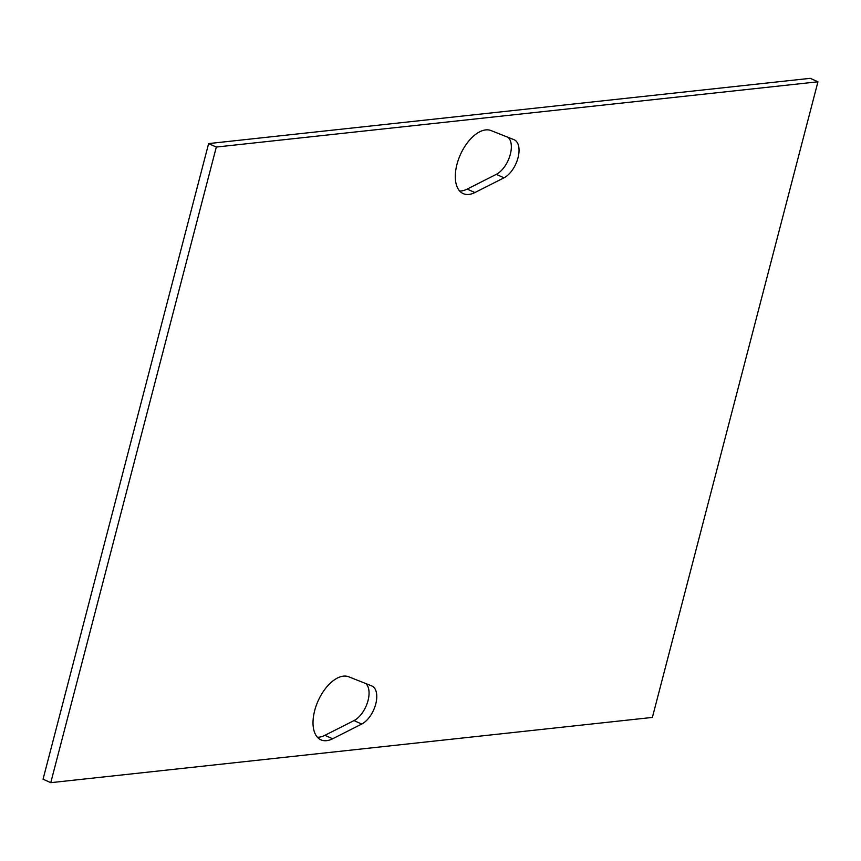 <?xml version="1.0" encoding="UTF-8"?>
<svg xmlns="http://www.w3.org/2000/svg" width="861" height="861" viewBox="0 0 861 861"><rect width="100%" height="100%" fill="white"/><g stroke="black" fill="none" stroke-linecap="round" stroke-linejoin="round"><path stroke-width="1.29" d="M459.699 191.045A34.462 18.511 114.2 0 0 467.189 189.086L496.302 174.352A21.224 11.397 114.2 0 0 509.777 156.175A21.224 11.397 114.2 0 0 508.087 137.329M474.895 192.552A34.462 18.511 -65.8 0 1 463.186 193.607A34.462 18.511 -65.8 0 1 460.258 154.958A34.462 18.511 -65.8 0 1 491.039 130.571L513.942 139.654A21.224 11.397 -65.8 0 1 514.2 139.762A21.224 11.397 -65.8 0 1 517.967 157.994A21.224 11.397 -65.8 0 1 503.997 177.818L474.895 192.552L467.189 189.086M348.759 676.8L371.661 685.883A21.224 11.397 -65.8 0 1 371.909 685.991A21.224 11.397 -65.8 0 1 375.687 704.233A21.224 11.397 -65.8 0 1 361.717 724.058L332.615 738.781A34.462 18.511 -65.8 0 1 320.895 739.836A34.462 18.511 -65.8 0 1 317.978 701.188A34.462 18.511 -65.8 0 1 348.759 676.8M317.418 737.274A34.462 18.511 114.2 0 0 324.909 735.316L354.011 720.592A21.224 11.397 114.2 0 0 367.496 702.404A21.224 11.397 114.2 0 0 365.807 683.569M817.95 81.795L810.244 78.329L208.62 143.583L43.05 779.205L50.756 782.671L652.38 717.417L817.95 81.795L216.315 147.048L208.62 143.583M216.315 147.048L50.756 782.671M496.302 174.352L503.997 177.818M354.011 720.592L361.717 724.058M324.909 735.316L332.615 738.781"/></g></svg>
